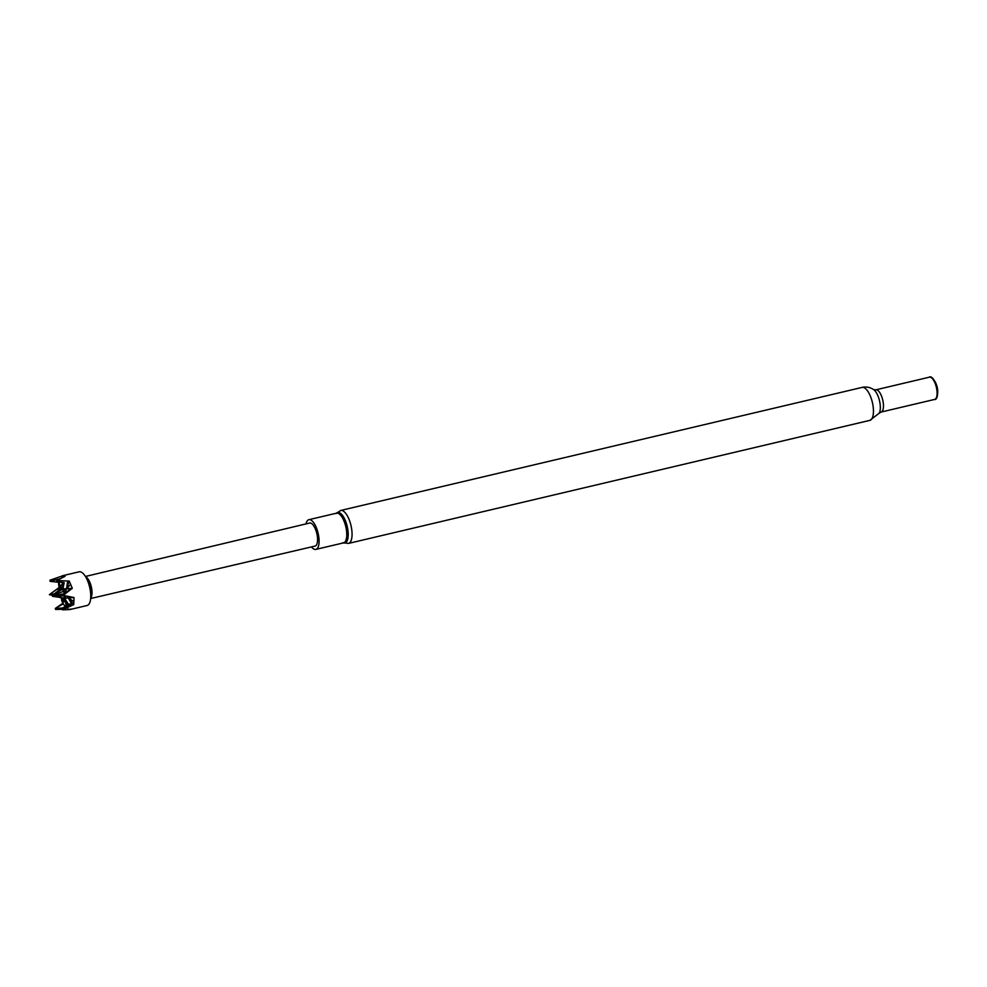 <?xml version="1.0" encoding="UTF-8"?>
<svg xmlns="http://www.w3.org/2000/svg" width="987" height="987" viewBox="0 0 987 987"><rect width="100%" height="100%" fill="white"/><g stroke="black" fill="none" stroke-linecap="round" stroke-linejoin="round"><path stroke-width="1.48" d="M70.287 609.472L87.09 605.5A17.31 6.687 -103.3 0 0 89.361 603.489A17.31 6.687 -103.3 0 0 90.483 599.862A17.31 6.687 -103.3 0 0 84.697 575.347A17.31 6.687 -103.3 0 0 79.145 571.818L62.329 575.779M67.955 608.88L69.287 609.596L62.514 609.83L73.729 604.624L74.05 597.542L63.18 595.358L72.298 588.314L69.238 581.059L56.938 580.541L65.093 576.272L62.847 575.779L50.016 580.171L50.127 581.368L60.417 578.604M69.176 609.349L71.335 609.065M62.872 607.967L55.284 608.461L62.588 603.452L63.205 603.871L55.284 608.461L55.593 609.46L62.082 609.287M60.75 596.839L62.391 601.971M58.714 582.799L58.998 587.61L49.35 594.63L58.196 588.462L58.406 590.658M85.487 576.457L309.647 523.036A11.832 4.565 76.7 0 1 316.161 531.166A11.832 4.565 76.7 0 1 316.63 544.688A11.832 4.565 76.7 0 1 315.075 546.07L90.693 598.517M306.019 523.9A15.261 5.897 76.7 0 1 306.969 521.272A15.261 5.897 76.7 0 1 308.857 519.693A15.261 5.897 76.7 0 1 317.333 530.401A15.261 5.897 76.7 0 1 317.765 547.834A15.261 5.897 76.7 0 1 315.877 549.401A15.261 5.897 76.7 0 1 311.448 546.909M879.269 413.158L881.046 412.072L934.677 399.414A11.425 4.417 -103.3 0 0 936.095 398.23A11.425 4.417 -103.3 0 0 935.775 385.189A11.425 4.417 -103.3 0 0 929.433 377.17L875.802 389.84L873.717 389.655C870.065 387.237 866.191 386.485 862.107 387.41L340.712 510.464A16.927 6.539 76.7 0 1 350.114 522.345A16.927 6.539 76.7 0 1 350.582 541.678A16.927 6.539 76.7 0 1 348.497 543.418L869.88 420.363A16.927 6.539 -103.3 0 0 871.977 418.611A16.927 6.539 -103.3 0 0 871.509 399.279A16.927 6.539 -103.3 0 0 862.107 387.41M934.171 399.525A11.647 4.503 -103.3 0 0 936.515 398.341A11.647 4.503 -103.3 0 0 937.416 395.256A11.647 4.503 -103.3 0 0 933.739 379.662A11.647 4.503 -103.3 0 0 928.927 377.293M937.416 395.256L937.65 393.32A8.969 3.467 -103.3 0 0 934.812 381.303L933.739 379.662M62.773 577.383L62.847 575.779L61.712 576.087L61.873 577.839M52.385 596.099L52.422 595.445L52.385 596.099M52.619 595.679L63.143 591.435L62.909 588.918L52.521 595.482M52.422 595.445L60.738 588.807L52.323 595.469M52.582 596.321L64.673 598.147L52.669 596.296M52.693 596.111L64.118 595.79M64.55 593.656L52.693 595.889M64.784 593.471L63.143 591.435L63.921 590.004L62.909 588.918L61.071 589.042L60.503 586.056L60.738 588.807L60.047 588.338L58.862 590.3M62.835 598.27L63.402 601.243L64.673 598.147L64.019 596.049L65.364 597.591L65.167 596.012M58.973 590.201L58.541 589.72L60.738 588.807L59.109 582.342L50.127 581.368M60.503 586.056L62.909 588.918L62.44 583.897L60.503 586.056M64.969 593.323L66.585 588.684L63.921 590.004L64.834 593.421M63.18 595.358L71.891 597.382L64.673 598.147L68.337 597.912L67.141 596.407M67.449 604.735L65.956 602.341L63.402 601.243L62.539 598.208M67.486 582.404L66.585 588.684L62.909 588.918L64.192 582.614L56.53 581.701L64.192 582.614M66.166 605.636L64.673 598.147L68.288 604.143L61.687 608.794L71.582 603.921L68.337 597.912L74.05 597.542M61.971 582.355L62.44 583.897L62.514 582.416M58.196 588.462L60.047 588.338L58.467 583.909M54.47 593.779L49.51 594.742L52.508 595.321M62.514 598.208L63.205 603.871L65.179 606.326M62.588 603.452L61.873 598.085M62.773 582.441L62.44 583.897L62.304 582.392M62.304 595.42L70.311 589.116L66.585 588.684L70.447 584.551M68.288 604.143L71.582 603.921M58.591 582.293L60.047 588.338L58.998 587.61M56.938 580.541L56.53 581.701M72.298 588.314L66.585 588.684L69.238 581.059M73.729 604.624L68.337 597.912L73.667 601.453M62.514 609.83L61.687 608.794M66.82 605.179L65.956 602.341L67.141 604.945M61.786 598.073L61.687 600.824M90.483 599.862L91.137 595.679A11.93 4.614 -103.3 0 0 87.152 578.789L84.697 575.347M90.779 597.974A11.326 4.38 -103.3 0 0 91.125 597.443A11.326 4.38 -103.3 0 0 91.137 586.118A11.326 4.38 -103.3 0 0 85.807 576.901M336.37 513.203A15.718 6.07 76.7 0 1 345.808 521.716A15.718 6.07 76.7 0 1 346.844 541.394A15.718 6.07 76.7 0 1 343.377 542.912M308.857 519.693L336.542 513.166A15.261 5.897 76.7 0 1 345.018 523.875A15.261 5.897 76.7 0 1 345.438 541.295A15.261 5.897 76.7 0 1 343.55 542.875L315.877 549.401M881.046 412.072A11.425 4.417 -103.3 0 0 882.452 410.888A11.425 4.417 -103.3 0 0 882.144 397.847A11.425 4.417 -103.3 0 0 875.802 389.84M879.183 413.306A13.139 5.083 -103.3 0 0 879.269 413.146A13.139 5.083 -103.3 0 0 879.479 400.697A13.139 5.083 -103.3 0 0 873.729 389.655M336.024 513.61L340.712 510.464M879.269 413.146L869.88 420.363M342.896 542.702L348.497 543.418"/></g></svg>
